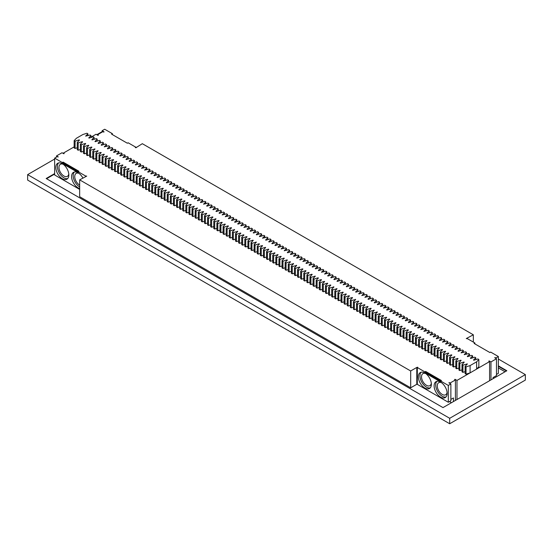 <?xml version="1.0" encoding="UTF-8"?>
<svg xmlns="http://www.w3.org/2000/svg" width="553" height="553" viewBox="0 0 553 553"><rect width="100%" height="100%" fill="white"/><g stroke="black" fill="none" stroke-linecap="round" stroke-linejoin="round"><path stroke-width="0.83" d="M456.978 399.529L456.978 380.416L470.105 372.867L470.105 365.581L476.61 361.828L478.843 359.478L477.923 358.945L473.852 360.238L473.506 360.038L475.739 357.687L474.82 357.155L470.748 358.448L470.403 358.247L472.635 355.897L471.716 355.365L467.644 356.657L467.299 356.457L469.532 354.107L468.612 353.574L464.195 354.667L466.428 352.316L465.508 351.784L461.098 352.876L463.331 350.519L462.412 349.994L458.34 351.279L457.995 351.079L460.227 348.729L459.308 348.196L455.237 349.489L454.891 349.289L457.124 346.938L456.204 346.406L452.133 347.699L451.787 347.498L454.02 345.148L453.101 344.616L449.029 345.908L448.683 345.708L450.916 343.358L449.997 342.825L445.925 344.118L445.58 343.918L447.812 341.567L446.893 341.035L442.476 342.127L444.709 339.777L443.789 339.245L439.718 340.53L439.372 340.33L441.605 337.98L440.686 337.454L436.614 338.74L436.276 338.54L438.508 336.189L437.589 335.657L433.517 336.95L433.172 336.749L435.405 334.399L434.485 333.867L430.414 335.159L430.068 334.959L432.301 332.609L431.381 332.077L427.31 333.369L426.964 333.169L429.197 330.818L428.278 330.286L423.861 331.378L426.093 329.028L425.174 328.496L420.757 329.588L422.99 327.231L422.07 326.705L417.999 327.991L417.653 327.791L419.886 325.441L418.967 324.908L414.895 326.201L414.55 326L416.782 323.65L415.863 323.118L411.791 324.411L411.453 324.21L413.685 321.86L412.766 321.328L408.695 322.62L408.349 322.42L410.582 320.069L409.662 319.537L405.591 320.83L405.245 320.629L407.478 318.279L406.559 317.747L402.142 318.839L404.374 316.482L403.455 315.957L399.384 317.242L399.038 317.042L401.271 314.692L400.351 314.166L396.28 315.452L395.934 315.251L398.167 312.901L397.248 312.369L393.176 313.662L392.83 313.461L395.063 311.111L394.144 310.579L390.072 311.871L389.727 311.671L391.959 309.321L391.04 308.788L386.969 310.081L386.63 309.88L388.863 307.53L387.943 306.998L383.526 308.09L385.759 305.74L384.84 305.208L380.768 306.493L380.423 306.293L382.655 303.943L381.736 303.417L377.664 304.703L377.319 304.503L379.552 302.152L378.632 301.62L374.561 302.913L374.215 302.712L376.448 300.362L375.528 299.83L371.457 301.122L371.111 300.922L373.344 298.572L372.425 298.039L368.353 299.332L368.008 299.132L370.24 296.781L369.321 296.249L364.904 297.341L367.137 294.991L366.217 294.459L361.807 295.551L364.04 293.194L363.121 292.668L359.049 293.954L358.703 293.754L360.936 291.403L360.017 290.878L355.945 292.164L355.6 291.963L357.832 289.613L356.913 289.081L352.842 290.373L352.496 290.173L354.729 287.823L353.809 287.29L349.738 288.583L349.392 288.383L351.625 286.032L350.706 285.5L346.634 286.793L346.289 286.592L348.521 284.242L347.602 283.71L343.185 284.802L345.418 282.452L344.498 281.919L340.427 283.205L340.081 283.005L342.314 280.654L341.395 280.129L337.323 281.415L336.984 281.214L339.217 278.864L338.298 278.332L334.226 279.624L333.881 279.424L336.113 277.074L335.194 276.541L331.123 277.834L330.777 277.634L333.01 275.283L332.09 274.751L328.019 276.044L327.673 275.843L329.906 273.493L328.987 272.961L324.57 274.053L326.802 271.703L325.883 271.17L321.466 272.263L323.699 269.905L322.779 269.38L318.708 270.666L318.362 270.465L320.595 268.115L319.675 267.583L315.604 268.876L315.258 268.675L317.491 266.325L316.572 265.793L312.5 267.085L312.162 266.885L314.394 264.534L313.475 264.002L309.404 265.295L309.058 265.094L311.291 262.744L310.371 262.212L306.3 263.505L305.954 263.304L308.187 260.954L307.268 260.422L302.85 261.514L305.083 259.163L304.164 258.631L300.092 259.917L299.747 259.716L301.979 257.366L301.06 256.841L296.989 258.127L296.643 257.926L298.876 255.576L297.956 255.044L293.885 256.336L293.539 256.136L295.772 253.786L294.853 253.253L290.781 254.546L290.436 254.345L292.668 251.995L291.749 251.463L287.678 252.756L287.339 252.555L289.572 250.205L288.652 249.673L284.235 250.765L286.468 248.415L285.548 247.882L281.131 248.974L283.364 246.617L282.445 246.092L278.373 247.378L278.028 247.177L280.26 244.827L279.341 244.295L275.27 245.587L274.924 245.387L277.157 243.037L276.237 242.504L272.166 243.797L271.82 243.596L274.053 241.246L273.134 240.714L269.062 242.007L268.717 241.806L270.949 239.456L270.03 238.924L265.958 240.216L265.613 240.016L267.846 237.666L266.926 237.133L262.516 238.225L264.749 235.868L263.829 235.343L259.758 236.629L259.412 236.428L261.645 234.078L260.726 233.553L256.654 234.838L256.309 234.638L258.541 232.288L257.622 231.755L253.551 233.048L253.205 232.848L255.438 230.497L254.518 229.965L250.447 231.258L250.101 231.057L252.334 228.707L251.415 228.175L247.343 229.467L246.997 229.267L249.23 226.917L248.311 226.384L243.894 227.477L246.126 225.126L245.207 224.594L241.136 225.88L240.79 225.679L243.023 223.329L242.103 222.804L238.032 224.089L237.693 223.889L239.926 221.539L239.007 221.006L234.935 222.299L234.59 222.099L236.822 219.748L235.903 219.216L231.831 220.509L231.486 220.308L233.719 217.958L232.799 217.426L228.728 218.718L228.382 218.518L230.615 216.168L229.695 215.635L225.278 216.728L227.511 214.377L226.592 213.845L222.175 214.937L224.407 212.58L223.488 212.055L219.417 213.34L219.071 213.14L221.304 210.79L220.384 210.264L216.313 211.55L215.967 211.35L218.2 208.999L217.281 208.467L213.209 209.76L212.87 209.559L215.103 207.209L214.184 206.677L210.112 207.969L209.767 207.769L211.999 205.419L211.08 204.886L207.009 206.179L206.663 205.979L208.896 203.628L207.976 203.096L203.559 204.188L205.792 201.838L204.873 201.306L200.801 202.592L200.456 202.391L202.688 200.041L201.769 199.515L197.698 200.801L197.352 200.601L199.585 198.251L198.665 197.718L194.594 199.011L194.248 198.81L196.481 196.46L195.562 195.928L191.49 197.221L191.144 197.02L193.377 194.67L192.458 194.138L188.386 195.43L188.048 195.23L190.28 192.879L189.361 192.347L184.944 193.439L187.177 191.089L186.257 190.557L181.84 191.649L184.073 189.292L183.154 188.767L179.082 190.052L178.737 189.852L180.969 187.502L180.05 186.969L175.978 188.262L175.633 188.061L177.866 185.711L176.946 185.179L172.875 186.472L172.529 186.271L174.762 183.921L173.842 183.389L169.771 184.681L169.425 184.481L171.658 182.131L170.739 181.598L166.667 182.891L166.322 182.69L168.554 180.34L167.635 179.808L163.225 180.9L165.458 178.55L164.538 178.018L160.467 179.303L160.121 179.103L162.354 176.753L161.435 176.227L157.363 177.513L157.017 177.313L159.25 174.962L158.331 174.43L154.259 175.723L153.914 175.522L156.146 173.172L155.227 172.64L151.156 173.932L150.81 173.732L153.043 171.382L152.123 170.849L148.052 172.142L147.706 171.942L149.939 169.591L149.02 169.059L144.603 170.151L146.835 167.801L145.916 167.269L141.499 168.361L143.732 166.004L142.812 165.478L138.741 166.764L138.402 166.564L140.635 164.213L139.715 163.681L135.644 164.974L135.298 164.773L137.531 162.423L136.612 161.891L132.54 163.183L132.195 162.983L134.427 160.633L133.508 160.1L129.437 161.393L129.091 161.193L131.324 158.842L130.404 158.31L126.333 159.603L125.987 159.402L128.22 157.052L127.301 156.52L122.884 157.612L125.116 155.255L124.197 154.729L120.125 156.015L119.78 155.815L122.013 153.464L121.093 152.939L117.022 154.225L116.676 154.024L118.909 151.674L117.989 151.142L113.918 152.434L113.579 152.234L115.812 149.884L114.893 149.351L110.821 150.644L110.476 150.444L112.708 148.093L111.789 147.561L107.717 148.854L107.372 148.653L109.605 146.303L108.685 145.771L104.268 146.863L106.501 144.513L105.582 143.98L101.51 145.266L101.164 145.066L103.397 142.715L102.478 142.19L98.406 143.476L98.061 143.275L100.293 140.925L99.374 140.393L95.303 141.686L94.957 141.485L97.19 139.135L96.27 138.603L92.199 139.895L91.853 139.695L94.086 137.344L93.167 136.812L89.095 138.105L88.757 137.904L90.989 135.554L90.07 135.022L85.653 136.114L87.886 133.764L86.966 133.232L82.895 134.517L76.39 138.271L74.157 140.621L75.077 141.153L75.077 148.439L77.261 147.741M75.077 148.439L74.157 147.907L74.157 140.621M90.989 137.158L96.022 134.248L97.992 135.388L98.386 135.16L97.598 134.704L102.913 131.635L103.701 132.091L104.095 131.863L102.125 130.722L104.69 129.243L112.377 133.681L112.377 134.593M63.408 153.534L63.408 153.077L74.157 146.87M63.408 153.077L64.196 153.534L63.802 153.762L62.033 152.732L56.517 155.918L56.517 157.059M79.667 189.423L54.643 174.976L54.643 158.137L57.104 156.713L58.286 156.941L56.517 155.918M54.643 158.137L62.33 162.575L63.118 162.119L78.879 171.223L78.091 171.672L85.632 176.027L86.724 176.11L79.667 179.863L410.679 370.973L410.679 387.812L416.789 384.28L416.789 367.448L410.679 370.973M455.402 400.434L455.402 379.959L450.087 383.029L448.905 382.8L450.875 383.941L448.31 385.42L440.623 380.982L441.412 380.526L425.651 371.429L424.863 371.886L417.321 367.531L417.736 367.22L416.789 367.448M455.402 379.959L454.614 379.503L455.008 379.275L456.978 380.416M469.995 372.902L466.034 374.153L466.034 366.874L465.114 366.342L467.347 363.992L462.93 365.084L462.011 364.551L464.244 362.201L463.905 362.001L459.833 363.293L458.914 362.761L461.147 360.411L460.801 360.21L456.73 361.496L455.81 360.971L458.043 358.62L457.697 358.42L453.626 359.706L452.707 359.174L454.939 356.823L450.522 357.915L449.603 357.383L451.836 355.033L451.49 354.832L447.418 356.125L446.499 355.593L448.732 353.243L448.386 353.042L444.315 354.335L443.395 353.802L445.628 351.452L445.283 351.252L441.211 352.544L440.292 352.012L442.524 349.662L442.179 349.461L438.107 350.747L437.188 350.222L439.421 347.872L439.082 347.671L435.011 348.957L434.091 348.431L436.324 346.074L431.907 347.166L430.987 346.634L433.22 344.284L428.803 345.376L427.884 344.844L430.116 342.494L429.771 342.293L425.699 343.586L424.78 343.054L427.013 340.703L426.667 340.503L422.596 341.795L421.676 341.263L423.909 338.913L423.563 338.713L419.492 340.005L418.573 339.473L420.805 337.123L420.46 336.922L416.388 338.208L415.469 337.683L417.702 335.332L417.356 335.132L413.285 336.418L412.365 335.885L414.598 333.535L410.188 334.627L409.268 334.095L411.501 331.745L411.155 331.544L407.084 332.837L406.165 332.305L408.397 329.954L408.052 329.754L403.98 331.047L403.061 330.514L405.294 328.164L404.948 327.964L400.877 329.256L399.957 328.724L402.19 326.374L401.844 326.173L397.773 327.459L396.854 326.934L399.086 324.583L398.741 324.383L394.669 325.669L393.75 325.143L395.983 322.786L391.565 323.878L390.646 323.346L392.879 320.996L392.533 320.795L388.462 322.088L387.542 321.556L389.775 319.205L389.436 319.005L385.365 320.298L384.446 319.765L386.678 317.415L386.333 317.215L382.261 318.507L381.342 317.975L383.575 315.625L383.229 315.424L379.158 316.717L378.238 316.185L380.471 313.834L380.125 313.634L376.054 314.92L375.134 314.394L377.367 312.037L372.95 313.129L372.031 312.597L374.263 310.247L369.846 311.339L368.927 310.807L371.16 308.456L370.814 308.256L366.743 309.549L365.823 309.016L368.056 306.666L367.71 306.466L363.639 307.758L362.72 307.226L364.952 304.876L364.614 304.675L360.542 305.968L359.623 305.436L361.856 303.085L361.51 302.885L357.438 304.171L356.519 303.645L358.752 301.295L358.406 301.095L354.335 302.38L353.415 301.848L355.648 299.498L351.231 300.59L350.312 300.058L352.544 297.708L352.199 297.507L348.127 298.8L347.208 298.267L349.441 295.917L349.095 295.717L345.024 297.009L344.104 296.477L346.337 294.127L345.991 293.926L341.92 295.219L341.001 294.687L343.233 292.337L342.888 292.136L338.816 293.429L337.897 292.896L340.13 290.546L339.791 290.346L335.719 291.631L334.8 291.106L337.033 288.749L332.616 289.841L331.696 289.309L333.929 286.959L329.512 288.051L328.593 287.519L330.825 285.168L330.48 284.968L326.408 286.26L325.489 285.728L327.722 283.378L327.376 283.177L323.305 284.47L322.385 283.938L324.618 281.588L324.272 281.387L320.201 282.68L319.281 282.148L321.514 279.797L321.169 279.597L317.097 280.883L316.178 280.357L318.41 278.007L318.065 277.806L313.993 279.092L313.074 278.56L315.307 276.21L310.897 277.302L309.977 276.77L312.21 274.419L311.864 274.219L307.793 275.512L306.874 274.979L309.106 272.629L308.761 272.429L304.689 273.721L303.77 273.189L306.003 270.839L305.657 270.638L301.585 271.931L300.666 271.399L302.899 269.048L302.553 268.848L298.482 270.134L297.562 269.608L299.795 267.258L299.45 267.058L295.378 268.343L294.459 267.818L296.691 265.461L292.274 266.553L291.355 266.021L293.588 263.67L289.171 264.763L288.251 264.23L290.484 261.88L290.145 261.68L286.074 262.972L285.154 262.44L287.387 260.09L287.042 259.889L282.97 261.182L282.051 260.65L284.283 258.299L283.938 258.099L279.866 259.392L278.947 258.859L281.18 256.509L280.834 256.309L276.763 257.594L275.843 257.069L278.076 254.712L273.659 255.804L272.74 255.272L274.972 252.921L270.555 254.014L269.636 253.481L271.869 251.131L271.523 250.931L267.452 252.223L266.532 251.691L268.765 249.341L268.419 249.14L264.348 250.433L263.428 249.901L265.661 247.55L265.322 247.35L261.251 248.643L260.332 248.11L262.564 245.76L262.219 245.56L258.147 246.845L257.228 246.32L259.461 243.97L259.115 243.769L255.044 245.055L254.124 244.53L256.357 242.173L251.94 243.265L251.021 242.732L253.253 240.382L252.908 240.182L248.836 241.474L247.917 240.942L250.15 238.592L249.804 238.391L245.732 239.684L244.813 239.152L247.046 236.802L246.7 236.601L242.629 237.894L241.709 237.361L243.942 235.011L243.596 234.811L239.525 236.103L238.606 235.571L240.838 233.221L240.5 233.02L236.428 234.306L235.509 233.781L237.742 231.424L233.325 232.516L232.405 231.984L234.638 229.633L230.221 230.725L229.301 230.193L231.534 227.843L231.189 227.642L227.117 228.935L226.198 228.403L228.43 226.053L228.085 225.852L224.013 227.145L223.094 226.612L225.327 224.262L224.981 224.062L220.91 225.354L219.99 224.822L222.223 222.472L221.877 222.271L217.806 223.557L216.887 223.032L219.119 220.682L218.774 220.481L214.702 221.767L213.783 221.235L216.016 218.884L211.605 219.976L210.686 219.444L212.919 217.094L212.573 216.894L208.502 218.186L207.582 217.654L209.815 215.304L209.469 215.103L205.398 216.396L204.479 215.864L206.711 213.513L206.366 213.313L202.294 214.605L201.375 214.073L203.608 211.723L203.262 211.523L199.191 212.815L198.271 212.283L200.504 209.933L200.158 209.732L196.087 211.018L195.168 210.493L197.4 208.135L192.983 209.228L192.064 208.695L194.297 206.345L189.879 207.437L188.96 206.905L191.193 204.555L190.854 204.354L186.783 205.647L185.863 205.115L188.096 202.764L187.75 202.564L183.679 203.857L182.76 203.324L184.992 200.974L184.647 200.774L180.575 202.066L179.656 201.534L181.889 199.184L181.543 198.983L177.472 200.269L176.552 199.744L178.785 197.393L178.439 197.193L174.368 198.479L173.448 197.946L175.681 195.596L171.264 196.688L170.345 196.156L172.577 193.806L172.232 193.605L168.16 194.898L167.241 194.366L169.474 192.015L169.128 191.815L165.057 193.108L164.137 192.575L166.37 190.225L166.031 190.025L161.96 191.317L161.041 190.785L163.273 188.435L162.928 188.234L158.856 189.52L157.937 188.995L160.17 186.644L159.824 186.444L155.752 187.73L154.833 187.204L157.066 184.847L152.649 185.939L151.729 185.407L153.962 183.057L149.545 184.149L148.626 183.617L150.858 181.266L150.513 181.066L146.441 182.359L145.522 181.826L147.755 179.476L147.409 179.276L143.338 180.568L142.418 180.036L144.651 177.686L144.305 177.485L140.234 178.778L139.315 178.246L141.547 175.895L141.209 175.695L137.137 176.981L136.218 176.455L138.45 174.098L134.033 175.19L133.114 174.658L135.347 172.308L130.93 173.4L130.01 172.868L132.243 170.518L131.897 170.317L127.826 171.61L126.907 171.077L129.139 168.727L128.794 168.527L124.722 169.819L123.803 169.287L126.036 166.937L125.69 166.736L121.619 168.029L120.699 167.497L122.932 165.147L122.586 164.946L118.515 166.232L117.595 165.706L119.828 163.356L119.483 163.156L115.411 164.441L114.492 163.916L116.724 161.559L112.314 162.651L111.395 162.119L113.628 159.769L113.282 159.568L109.211 160.861L108.291 160.329L110.524 157.978L110.178 157.778L106.107 159.07L105.188 158.538L107.42 156.188L107.075 155.987L103.003 157.28L102.084 156.748L104.317 154.398L103.971 154.197L99.899 155.49L98.98 154.958L101.213 152.607L100.867 152.407L96.796 153.693L95.876 153.167L98.109 150.81L93.692 151.902L92.773 151.37L95.005 149.02L90.588 150.112L89.669 149.58L91.902 147.229L91.563 147.029L87.492 148.322L86.572 147.789L88.805 145.439L88.459 145.239L84.388 146.531L83.468 145.999L85.701 143.649L85.356 143.448L81.284 144.741L80.365 144.209L82.597 141.858L82.252 141.658L78.18 142.944L77.261 142.418L79.494 140.068L79.148 139.868L75.077 141.153M465.114 366.342L465.114 373.621L466.034 374.153M465.114 371.671L462.93 372.363L462.93 365.084M462.011 364.551L462.011 371.83L462.93 372.363M462.011 369.881L459.833 370.572L459.833 363.293M458.914 362.761L458.914 370.04L459.833 370.572M458.914 368.091L456.73 368.782L456.73 361.496M455.81 360.971L455.81 368.25L456.73 368.782M455.81 366.293L453.626 366.985L453.626 359.706M452.707 359.174L452.707 366.459L453.626 366.985M452.707 364.503L450.522 365.194L450.522 357.915M449.603 357.383L449.603 364.669L450.522 365.194M449.603 362.713L447.418 363.404L447.418 356.125M446.499 355.593L446.499 362.872L447.418 363.404M446.499 360.922L444.315 361.614L444.315 354.335M443.395 353.802L443.395 361.081L444.315 361.614M443.395 359.132L441.211 359.823L441.211 352.544M440.292 352.012L440.292 359.291L441.211 359.823M440.292 357.342L438.107 358.033L438.107 350.747M437.188 350.222L437.188 357.501L438.107 358.033M437.188 355.551L435.011 356.243L435.011 348.957M434.091 348.431L434.091 355.71L435.011 356.243M434.091 353.754L431.907 354.445L431.907 347.166M430.987 346.634L430.987 353.92L431.907 354.445M430.987 351.964L428.803 352.655L428.803 345.376M427.884 344.844L427.884 352.123L428.803 352.655M427.884 350.173L425.699 350.865L425.699 343.586M424.78 343.054L424.78 350.332L425.699 350.865M424.78 348.383L422.596 349.074L422.596 341.795M421.676 341.263L421.676 348.542L422.596 349.074M421.676 346.593L419.492 347.284L419.492 340.005M418.573 339.473L418.573 346.752L419.492 347.284M418.573 344.802L416.388 345.494L416.388 338.208M415.469 337.683L415.469 344.961L416.388 345.494M415.469 343.005L413.285 343.696L413.285 336.418M412.365 335.885L412.365 343.171L413.285 343.696M412.365 341.215L410.188 341.906L410.188 334.627M409.268 334.095L409.268 341.381L410.188 341.906M409.268 339.424L407.084 340.116L407.084 332.837M406.165 332.305L406.165 339.583L407.084 340.116M406.165 337.634L403.98 338.325L403.98 331.047M403.061 330.514L403.061 337.793L403.98 338.325M403.061 335.844L400.877 336.535L400.877 329.256M399.957 328.724L399.957 336.003L400.877 336.535M399.957 334.053L397.773 334.745L397.773 327.459M396.854 326.934L396.854 334.212L397.773 334.745M396.854 332.263L394.669 332.954L394.669 325.669M393.75 325.143L393.75 332.422L394.669 332.954M393.75 330.466L391.565 331.157L391.565 323.878M390.646 323.346L390.646 330.632L391.565 331.157M390.646 328.676L388.462 329.367L388.462 322.088M387.542 321.556L387.542 328.835L388.462 329.367M387.542 326.885L385.365 327.576L385.365 320.298M384.446 319.765L384.446 327.044L385.365 327.576M384.446 325.095L382.261 325.786L382.261 318.507M381.342 317.975L381.342 325.254L382.261 325.786M381.342 323.305L379.158 323.996L379.158 316.717M378.238 316.185L378.238 323.464L379.158 323.996M378.238 321.514L376.054 322.205L376.054 314.92M375.134 314.394L375.134 321.673L376.054 322.205M375.134 319.717L372.95 320.408L372.95 313.129M372.031 312.597L372.031 319.883L372.95 320.408M372.031 317.927L369.846 318.618L369.846 311.339M368.927 310.807L368.927 318.086L369.846 318.618M368.927 316.136L366.743 316.828L366.743 309.549M365.823 309.016L365.823 316.295L366.743 316.828M365.823 314.346L363.639 315.037L363.639 307.758M362.72 307.226L362.72 314.505L363.639 315.037M362.72 312.556L360.542 313.247L360.542 305.968M359.623 305.436L359.623 312.715L360.542 313.247M359.623 310.765L357.438 311.457L357.438 304.171M356.519 303.645L356.519 310.924L357.438 311.457M356.519 308.975L354.335 309.666L354.335 302.38M353.415 301.848L353.415 309.134L354.335 309.666M353.415 307.178L351.231 307.869L351.231 300.59M350.312 300.058L350.312 307.344L351.231 307.869M350.312 305.387L348.127 306.079L348.127 298.8M347.208 298.267L347.208 305.546L348.127 306.079M347.208 303.597L345.024 304.288L345.024 297.009M344.104 296.477L344.104 303.756L345.024 304.288M344.104 301.807L341.92 302.498L341.92 295.219M341.001 294.687L341.001 301.966L341.92 302.498M341.001 300.016L338.816 300.708L338.816 293.429M337.897 292.896L337.897 300.175L338.816 300.708M337.897 298.226L335.719 298.917L335.719 291.631M334.8 291.106L334.8 298.385L335.719 298.917M334.8 296.429L332.616 297.12L332.616 289.841M331.696 289.309L331.696 296.595L332.616 297.12M331.696 294.638L329.512 295.33L329.512 288.051M328.593 287.519L328.593 294.797L329.512 295.33M328.593 292.848L326.408 293.539L326.408 286.26M325.489 285.728L325.489 293.007L326.408 293.539M325.489 291.058L323.305 291.749L323.305 284.47M322.385 283.938L322.385 291.217L323.305 291.749M322.385 289.267L320.201 289.959L320.201 282.68M319.281 282.148L319.281 289.426L320.201 289.959M319.281 287.477L317.097 288.168L317.097 280.883M316.178 280.357L316.178 287.636L317.097 288.168M316.178 285.68L313.993 286.371L313.993 279.092M313.074 278.56L313.074 285.846L313.993 286.371M313.074 283.889L310.897 284.581L310.897 277.302M309.977 276.77L309.977 284.055L310.897 284.581M309.977 282.099L307.793 282.79L307.793 275.512M306.874 274.979L306.874 282.258L307.793 282.79M306.874 280.309L304.689 281L304.689 273.721M303.77 273.189L303.77 280.468L304.689 281M303.77 278.518L301.585 279.21L301.585 271.931M300.666 271.399L300.666 278.677L301.585 279.21M300.666 276.728L298.482 277.419L298.482 270.134M297.562 269.608L297.562 276.887L298.482 277.419M297.562 274.938L295.378 275.629L295.378 268.343M294.459 267.818L294.459 275.097L295.378 275.629M294.459 273.141L292.274 273.832L292.274 266.553M291.355 266.021L291.355 273.306L292.274 273.832M291.355 271.35L289.171 272.041L289.171 264.763M288.251 264.23L288.251 271.509L289.171 272.041M288.251 269.56L286.074 270.251L286.074 262.972M285.154 262.44L285.154 269.719L286.074 270.251M285.154 267.77L282.97 268.461L282.97 261.182M282.051 260.65L282.051 267.929L282.97 268.461M282.051 265.979L279.866 266.67L279.866 259.392M278.947 258.859L278.947 266.138L279.866 266.67M278.947 264.189L276.763 264.88L276.763 257.594M275.843 257.069L275.843 264.348L276.763 264.88M275.843 262.392L273.659 263.083L273.659 255.804M272.74 255.272L272.74 262.557L273.659 263.083M272.74 260.601L270.555 261.293L270.555 254.014M269.636 253.481L269.636 260.767L270.555 261.293M269.636 258.811L267.452 259.502L267.452 252.223M266.532 251.691L266.532 258.97L267.452 259.502M266.532 257.021L264.348 257.712L264.348 250.433M263.428 249.901L263.428 257.18L264.348 257.712M263.428 255.23L261.251 255.921L261.251 248.643M260.332 248.11L260.332 255.389L261.251 255.921M260.332 253.44L258.147 254.131L258.147 246.845M257.228 246.32L257.228 253.599L258.147 254.131M257.228 251.65L255.044 252.341L255.044 245.055M254.124 244.53L254.124 251.809L255.044 252.341M254.124 249.852L251.94 250.544L251.94 243.265M251.021 242.732L251.021 250.018L251.94 250.544M251.021 248.062L248.836 248.753L248.836 241.474M247.917 240.942L247.917 248.221L248.836 248.753M247.917 246.272L245.732 246.963L245.732 239.684M244.813 239.152L244.813 246.431L245.732 246.963M244.813 244.481L242.629 245.173L242.629 237.894M241.709 237.361L241.709 244.64L242.629 245.173M241.709 242.691L239.525 243.382L239.525 236.103M238.606 235.571L238.606 242.85L239.525 243.382M238.606 240.901L236.428 241.592L236.428 234.306M235.509 233.781L235.509 241.06L236.428 241.592M235.509 239.103L233.325 239.795L233.325 232.516M232.405 231.984L232.405 239.269L233.325 239.795M232.405 237.313L230.221 238.004L230.221 230.725M229.301 230.193L229.301 237.472L230.221 238.004M229.301 235.523L227.117 236.214L227.117 228.935M226.198 228.403L226.198 235.682L227.117 236.214M226.198 233.732L224.013 234.424L224.013 227.145M223.094 226.612L223.094 233.891L224.013 234.424M223.094 231.942L220.91 232.633L220.91 225.354M219.99 224.822L219.99 232.101L220.91 232.633M219.99 230.152L217.806 230.843L217.806 223.557M216.887 223.032L216.887 230.311L217.806 230.843M216.887 228.361L214.702 229.053L214.702 221.767M213.783 221.235L213.783 228.52L214.702 229.053M213.783 226.564L211.605 227.255L211.605 219.976M210.686 219.444L210.686 226.73L211.605 227.255M210.686 224.774L208.502 225.465L208.502 218.186M207.582 217.654L207.582 224.933L208.502 225.465M207.582 222.983L205.398 223.675L205.398 216.396M204.479 215.864L204.479 223.142L205.398 223.675M204.479 221.193L202.294 221.884L202.294 214.605M201.375 214.073L201.375 221.352L202.294 221.884M201.375 219.403L199.191 220.094L199.191 212.815M198.271 212.283L198.271 219.562L199.191 220.094M198.271 217.612L196.087 218.304L196.087 211.018M195.168 210.493L195.168 217.771L196.087 218.304M195.168 215.815L192.983 216.506L192.983 209.228M192.064 208.695L192.064 215.981L192.983 216.506M192.064 214.025L189.879 214.716L189.879 207.437M188.96 206.905L188.96 214.184L189.879 214.716M188.96 212.234L186.783 212.926L186.783 205.647M185.863 205.115L185.863 212.393L186.783 212.926M185.863 210.444L183.679 211.135L183.679 203.857M182.76 203.324L182.76 210.603L183.679 211.135M182.76 208.654L180.575 209.345L180.575 202.066M179.656 201.534L179.656 208.813L180.575 209.345M179.656 206.863L177.472 207.555L177.472 200.269M176.552 199.744L176.552 207.022L177.472 207.555M176.552 205.066L174.368 205.757L174.368 198.479M173.448 197.946L173.448 205.232L174.368 205.757M173.448 203.276L171.264 203.967L171.264 196.688M170.345 196.156L170.345 203.442L171.264 203.967M170.345 201.486L168.16 202.177L168.16 194.898M167.241 194.366L167.241 201.645L168.16 202.177M167.241 199.695L165.057 200.386L165.057 193.108M164.137 192.575L164.137 199.854L165.057 200.386M164.137 197.905L161.96 198.596L161.96 191.317M161.041 190.785L161.041 198.064L161.96 198.596M161.041 196.115L158.856 196.806L158.856 189.52M157.937 188.995L157.937 196.274L158.856 196.806M157.937 194.324L155.752 195.015L155.752 187.73M154.833 187.204L154.833 194.483L155.752 195.015M154.833 192.527L152.649 193.218L152.649 185.939M151.729 185.407L151.729 192.693L152.649 193.218M151.729 190.737L149.545 191.428L149.545 184.149M148.626 183.617L148.626 190.896L149.545 191.428M148.626 188.946L146.441 189.638L146.441 182.359M145.522 181.826L145.522 189.105L146.441 189.638M145.522 187.156L143.338 187.847L143.338 180.568M142.418 180.036L142.418 187.315L143.338 187.847M142.418 185.366L140.234 186.057L140.234 178.778M139.315 178.246L139.315 185.525L140.234 186.057M139.315 183.575L137.137 184.267L137.137 176.981M136.218 176.455L136.218 183.734L137.137 184.267M136.218 181.778L134.033 182.469L134.033 175.19M133.114 174.658L133.114 181.944L134.033 182.469M133.114 179.988L130.93 180.679L130.93 173.4M130.01 172.868L130.01 180.154L130.93 180.679M130.01 178.197L127.826 178.889L127.826 171.61M126.907 171.077L126.907 178.356L127.826 178.889M126.907 176.407L124.722 177.098L124.722 169.819M123.803 169.287L123.803 176.566L124.722 177.098M123.803 174.617L121.619 175.308L121.619 168.029M120.699 167.497L120.699 174.776L121.619 175.308M120.699 172.826L118.515 173.518L118.515 166.232M117.595 165.706L117.595 172.985L118.515 173.518M117.595 171.036L115.411 171.727L115.411 164.441M114.492 163.916L114.492 171.195L115.411 171.727M114.492 169.239L112.314 169.93L112.314 162.651M111.395 162.119L111.395 169.405L112.314 169.93M111.395 167.448L109.211 168.14L109.211 160.861M108.291 160.329L108.291 167.607L109.211 168.14M108.291 165.658L106.107 166.349L106.107 159.07M105.188 158.538L105.188 165.817L106.107 166.349M105.188 163.868L103.003 164.559L103.003 157.28M102.084 156.748L102.084 164.027L103.003 164.559M102.084 162.077L99.899 162.769L99.899 155.49M98.98 154.958L98.98 162.236L99.899 162.769M98.98 160.287L96.796 160.978L96.796 153.693M95.876 153.167L95.876 160.446L96.796 160.978M95.876 158.49L93.692 159.181L93.692 151.902M92.773 151.37L92.773 158.656L93.692 159.181M92.773 156.699L90.588 157.391L90.588 150.112M89.669 149.58L89.669 156.858L90.588 157.391M89.669 154.909L87.492 155.6L87.492 148.322M86.572 147.789L86.572 155.068L87.492 155.6M86.572 153.119L84.388 153.81L84.388 146.531M83.468 145.999L83.468 153.278L84.388 153.81M83.468 151.328L81.284 152.02L81.284 144.741M80.365 144.209L80.365 151.487L81.284 152.02M80.365 149.538L78.18 150.229L78.18 142.944M77.261 142.418L77.261 149.697L78.18 150.229M470.105 365.581L466.034 366.874M112.377 133.681L111.588 134.137L127.349 143.234L128.137 142.778L135.679 147.133L135.264 147.444L136.377 147.444L142.321 143.69L473.333 334.8L466.276 338.554L467.368 338.636L474.909 342.991L474.121 343.448L489.882 352.544L490.67 352.088L498.357 356.526L495.896 357.95L494.714 357.722L496.483 358.745L490.967 361.932L489.198 360.909L488.804 361.137L489.592 361.586L476.672 369.045L478.843 366.757L478.843 359.478M87.886 135.713L87.886 133.764M79.148 140.427L79.148 139.868M82.252 142.218L82.252 141.658M85.356 144.008L85.356 143.448M88.459 145.798L88.459 145.239M91.563 147.596L91.563 147.029M94.66 149.386L94.66 148.826M97.763 151.176L97.763 150.616M100.867 152.967L100.867 152.407M103.971 154.757L103.971 154.197M107.075 156.547L107.075 155.987M110.178 158.345L110.178 157.778M113.282 160.135L113.282 159.568M116.386 161.925L116.386 161.365M119.483 163.716L119.483 163.156M122.586 165.506L122.586 164.946M125.69 167.296L125.69 166.736M128.794 169.087L128.794 168.527M131.897 170.884L131.897 170.317M135.001 172.674L135.001 172.114M138.105 174.465L138.105 173.905M141.209 176.255L141.209 175.695M144.305 178.045L144.305 177.485M147.409 179.836L147.409 179.276M150.513 181.633L150.513 181.066M153.616 183.423L153.616 182.863M156.72 185.214L156.72 184.654M159.824 187.004L159.824 186.444M162.928 188.794L162.928 188.234M166.031 190.585L166.031 190.025M169.128 192.382L169.128 191.815M172.232 194.172L172.232 193.605M175.336 195.962L175.336 195.403M178.439 197.753L178.439 197.193M181.543 199.543L181.543 198.983M184.647 201.333L184.647 200.774M187.75 203.124L187.75 202.564M190.854 204.921L190.854 204.354M193.951 206.711L193.951 206.151M197.055 208.502L197.055 207.942M200.158 210.292L200.158 209.732M203.262 212.082L203.262 211.523M206.366 213.873L206.366 213.313M209.469 215.67L209.469 215.103M212.573 217.46L212.573 216.894M215.677 219.251L215.677 218.691M218.774 221.041L218.774 220.481M221.877 222.831L221.877 222.271M224.981 224.622L224.981 224.062M228.085 226.412L228.085 225.852M231.189 228.209L231.189 227.642M234.292 230L234.292 229.44M237.396 231.79L237.396 231.23M240.5 233.58L240.5 233.02M243.596 235.371L243.596 234.811M246.7 237.161L246.7 236.601M249.804 238.958L249.804 238.391M252.908 240.749L252.908 240.182M256.011 242.539L256.011 241.979M259.115 244.329L259.115 243.769M262.219 246.12L262.219 245.56M265.322 247.91L265.322 247.35M268.419 249.7L268.419 249.14M271.523 251.497L271.523 250.931M274.627 253.288L274.627 252.728M277.73 255.078L277.73 254.518M280.834 256.869L280.834 256.309M283.938 258.659L283.938 258.099M287.042 260.449L287.042 259.889M290.145 262.246L290.145 261.68M293.242 264.037L293.242 263.477M296.346 265.827L296.346 265.267M299.45 267.617L299.45 267.058M302.553 269.408L302.553 268.848M305.657 271.198L305.657 270.638M308.761 272.995L308.761 272.429M311.864 274.786L311.864 274.219M314.968 276.576L314.968 276.016M318.065 278.366L318.065 277.806M321.169 280.157L321.169 279.597M324.272 281.947L324.272 281.387M327.376 283.737L327.376 283.177M330.48 285.535L330.48 284.968M333.583 287.325L333.583 286.765M336.687 289.115L336.687 288.555M339.791 290.906L339.791 290.346M342.888 292.696L342.888 292.136M345.991 294.486L345.991 293.926M349.095 296.284L349.095 295.717M352.199 298.074L352.199 297.507M355.303 299.864L355.303 299.304M358.406 301.655L358.406 301.095M361.51 303.445L361.51 302.885M364.614 305.235L364.614 304.675M367.71 307.026L367.71 306.466M370.814 308.823L370.814 308.256M373.918 310.613L373.918 310.053M377.022 312.404L377.022 311.844M380.125 314.194L380.125 313.634M383.229 315.984L383.229 315.424M386.333 317.775L386.333 317.215M389.436 319.572L389.436 319.005M392.533 321.362L392.533 320.795M395.637 323.152L395.637 322.593M398.741 324.943L398.741 324.383M401.844 326.733L401.844 326.173M404.948 328.523L404.948 327.964M408.052 330.314L408.052 329.754M411.155 332.111L411.155 331.544M414.259 333.901L414.259 333.341M417.356 335.692L417.356 335.132M420.46 337.482L420.46 336.922M423.563 339.272L423.563 338.713M426.667 341.063L426.667 340.503M429.771 342.86L429.771 342.293M432.875 344.65L432.875 344.09M435.978 346.441L435.978 345.881M439.082 348.231L439.082 347.671M442.179 350.021L442.179 349.461M445.283 351.812L445.283 351.252M448.386 353.609L448.386 353.042M451.49 355.399L451.49 354.832M454.594 357.19L454.594 356.63M457.697 358.98L457.697 358.42M460.801 360.77L460.801 360.21M463.905 362.561L463.905 362.001M467.002 364.351L467.002 363.791M489.592 380.699L489.592 361.586M455.008 379.731L455.008 379.275M450.087 383.485L450.087 383.029M453.432 401.575L453.432 397.932L450.875 399.411M449.299 383.029L449.299 382.579M448.31 385.42L448.31 402.259L450.875 400.78L450.875 383.941M417.321 367.531L417.321 384.363L448.31 402.259M424.863 371.886L424.863 372.791L440.623 381.895L440.623 380.982L425.651 372.335L424.863 372.791M440.623 382.123A9.194 5.309 -120 0 0 436.027 381.667A9.194 5.309 -120 0 0 436.027 392.284A9.194 5.309 -120 0 0 445.227 397.593A9.194 5.309 -120 0 0 446.63 390.224A9.194 5.309 -120 0 0 440.623 382.123M424.863 373.019A9.194 5.309 -120 0 0 420.266 372.563A9.194 5.309 -120 0 0 420.266 383.181A9.194 5.309 -120 0 0 429.46 388.489A9.194 5.309 -120 0 0 430.87 381.121A9.194 5.309 -120 0 0 424.863 373.019M425.651 371.429L425.651 372.335M417.321 384.363L416.789 384.28M410.679 387.812L79.667 196.702L79.667 179.863M85.632 176.421L85.632 176.027M78.091 171.672L78.091 172.584L62.33 163.488L63.118 163.031L78.091 171.672M62.33 162.575L62.33 163.488M62.33 163.709A9.194 5.309 60 0 1 68.337 171.817A9.194 5.309 60 0 1 66.927 179.186A9.194 5.309 60 0 1 57.733 173.877A9.194 5.309 60 0 1 57.733 163.259A9.194 5.309 60 0 1 62.33 163.709M79.667 188.518A9.194 5.309 60 0 1 72.429 180.755A9.194 5.309 60 0 1 73.494 172.356A9.194 5.309 60 0 1 78.091 172.812A9.194 5.309 60 0 1 82.881 178.011M63.118 162.119L63.118 163.031M470.105 372.867L476.61 369.114L476.61 361.828M475.739 359.637L475.739 357.687M472.635 357.846L472.635 355.897M469.532 356.056L469.532 354.107M466.428 354.266L466.428 352.316M463.331 352.475L463.331 350.519M460.227 350.685L460.227 348.729M457.124 348.888L457.124 346.938M454.02 347.097L454.02 345.148M450.916 345.307L450.916 343.358M447.812 343.517L447.812 341.567M444.709 341.726L444.709 339.777M441.605 339.936L441.605 337.98M438.508 338.146L438.508 336.189M435.405 336.348L435.405 334.399M432.301 334.558L432.301 332.609M429.197 332.768L429.197 330.818M426.093 330.977L426.093 329.028M422.99 329.187L422.99 327.231M419.886 327.397L419.886 325.441M416.782 325.599L416.782 323.65M413.685 323.809L413.685 321.86M410.582 322.019L410.582 320.069M407.478 320.228L407.478 318.279M404.374 318.438L404.374 316.482M401.271 316.648L401.271 314.692M398.167 314.857L398.167 312.901M395.063 313.06L395.063 311.111M391.959 311.27L391.959 309.321M388.863 309.48L388.863 307.53M385.759 307.689L385.759 305.74M382.655 305.899L382.655 303.943M379.552 304.109L379.552 302.152M376.448 302.311L376.448 300.362M373.344 300.521L373.344 298.572M370.24 298.731L370.24 296.781M367.137 296.94L367.137 294.991M364.04 295.15L364.04 293.194M360.936 293.36L360.936 291.403M357.832 291.569L357.832 289.613M354.729 289.772L354.729 287.823M351.625 287.982L351.625 286.032M348.521 286.191L348.521 284.242M345.418 284.401L345.418 282.452M342.314 282.611L342.314 280.654M339.217 280.82L339.217 278.864M336.113 279.023L336.113 277.074M333.01 277.233L333.01 275.283M329.906 275.442L329.906 273.493M326.802 273.652L326.802 271.703M323.699 271.862L323.699 269.905M320.595 270.071L320.595 268.115M317.491 268.274L317.491 266.325M314.394 266.484L314.394 264.534M311.291 264.693L311.291 262.744M308.187 262.903L308.187 260.954M305.083 261.113L305.083 259.163M301.979 259.322L301.979 257.366M298.876 257.532L298.876 255.576M295.772 255.735L295.772 253.786M292.668 253.945L292.668 251.995M289.572 252.154L289.572 250.205M286.468 250.364L286.468 248.415M283.364 248.574L283.364 246.617M280.26 246.783L280.26 244.827M277.157 244.986L277.157 243.037M274.053 243.196L274.053 241.246M270.949 241.405L270.949 239.456M267.846 239.615L267.846 237.666M264.749 237.825L264.749 235.868M261.645 236.034L261.645 234.078M258.541 234.244L258.541 232.288M255.438 232.447L255.438 230.497M252.334 230.656L252.334 228.707M249.23 228.866L249.23 226.917M246.126 227.076L246.126 225.126M243.023 225.285L243.023 223.329M239.926 223.495L239.926 221.539M236.822 221.698L236.822 219.748M233.719 219.907L233.719 217.958M230.615 218.117L230.615 216.168M227.511 216.327L227.511 214.377M224.407 214.536L224.407 212.58M221.304 212.746L221.304 210.79M218.2 210.956L218.2 208.999M215.103 209.158L215.103 207.209M211.999 207.368L211.999 205.419M208.896 205.578L208.896 203.628M205.792 203.787L205.792 201.838M202.688 201.997L202.688 200.041M199.585 200.207L199.585 198.251M196.481 198.409L196.481 196.46M193.377 196.619L193.377 194.67M190.28 194.829L190.28 192.879M187.177 193.038L187.177 191.089M184.073 191.248L184.073 189.292M180.969 189.458L180.969 187.502M177.866 187.661L177.866 185.711M174.762 185.87L174.762 183.921M171.658 184.08L171.658 182.131M168.554 182.29L168.554 180.34M165.458 180.499L165.458 178.55M162.354 178.709L162.354 176.753M159.25 176.919L159.25 174.962M156.146 175.121L156.146 173.172M153.043 173.331L153.043 171.382M149.939 171.541L149.939 169.591M146.835 169.75L146.835 167.801M143.732 167.96L143.732 166.004M140.635 166.17L140.635 164.213M137.531 164.372L137.531 162.423M134.427 162.582L134.427 160.633M131.324 160.792L131.324 158.842M128.22 159.001L128.22 157.052M125.116 157.211L125.116 155.255M122.013 155.421L122.013 153.464M118.909 153.63L118.909 151.674M115.812 151.833L115.812 149.884M112.708 150.043L112.708 148.093M109.605 148.252L109.605 146.303M106.501 146.462L106.501 144.513M103.397 144.672L103.397 142.715M100.293 142.881L100.293 140.925M97.19 141.084L97.19 139.135M94.086 139.294L94.086 137.344M90.989 137.503L90.989 135.554M473.333 342.079L473.333 334.8M467.223 338.782L467.223 338.325M496.483 374.443L498.357 373.365L498.357 356.526M474.909 342.991L474.909 343.897M495.896 358.406L495.896 357.95M495.108 357.95L495.108 357.494M496.483 358.745L496.483 375.584L493.034 377.575L493.034 378.708M490.967 361.932L490.967 379.904M489.198 361.358L489.198 360.909M97.598 135.16L97.598 134.704M102.125 132.091L102.125 130.722M135.679 147.755L135.679 147.133M136.211 147.672L136.211 147.216M451.462 402.708L449.492 401.575M452.644 398.388L453.432 397.932M436.884 381.328A9.194 5.309 -120 0 0 437.603 391.372A9.194 5.309 -120 0 0 445.946 397.019M421.123 372.231A9.194 5.309 -120 0 0 421.842 382.275A9.194 5.309 -120 0 0 430.179 387.916M67.646 178.612A9.194 5.309 60 0 1 59.309 172.965A9.194 5.309 60 0 1 58.583 162.921M79.667 186.921A9.194 5.309 60 0 1 73.895 179.538A9.194 5.309 60 0 1 74.351 172.018M441.467 382.669A6.968 4.023 -120 0 0 438.723 382.683A6.968 4.023 -120 0 0 438.723 390.729A6.968 4.023 -120 0 0 445.683 394.752A6.968 4.023 -120 0 0 447.073 392.381M425.706 373.572A6.968 4.023 -120 0 0 422.955 373.586A6.968 4.023 -120 0 0 422.955 381.632A6.968 4.023 -120 0 0 429.923 385.648A6.968 4.023 -120 0 0 431.312 383.277M68.772 173.967A6.968 4.023 60 0 1 67.39 176.345A6.968 4.023 60 0 1 60.422 172.322A6.968 4.023 60 0 1 60.422 164.276A6.968 4.023 60 0 1 63.173 164.262M79.667 185.096A6.968 4.023 60 0 1 75.118 178.958A6.968 4.023 60 0 1 76.183 173.379A6.968 4.023 60 0 1 78.934 173.366M498.357 365.851L506.831 370.745L442.994 407.602L46.169 178.501L54.643 173.607M54.643 159.05L27.65 174.63L449.693 418.296L525.35 374.616L498.357 359.028M102.125 131.635L96.81 134.704M498.357 366.307L506.437 370.973M27.65 174.63L27.65 180.091L449.693 423.757L525.35 380.077L525.35 374.616M449.693 423.757L449.693 418.296M46.563 178.73L54.643 174.064M505.055 371.768L498.357 367.904"/></g></svg>
